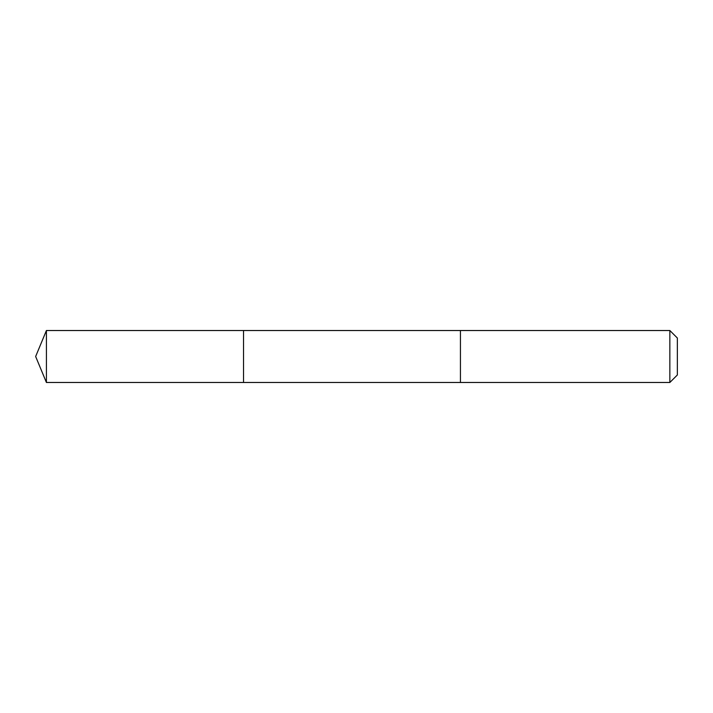<?xml version="1.0" encoding="UTF-8"?>
<svg xmlns="http://www.w3.org/2000/svg" width="713" height="713" viewBox="0 0 713 713"><rect width="100%" height="100%" fill="white"/><g stroke="black" fill="none" stroke-linecap="round" stroke-linejoin="round"><path stroke-width="1.07" d="M243.525 357.703L243.525 330.52L46.416 330.52L46.416 382.48L243.525 382.48L243.525 330.52L460.438 330.52L460.438 382.48L243.525 382.48L243.525 357.703M460.438 330.52L460.438 382.48L669.846 382.48L669.846 330.52L460.438 330.52M669.846 330.52L677.35 338.015L677.35 374.985L669.846 382.48M243.525 382.48L46.416 382.48L35.65 356.5L46.416 382.48M35.65 356.5L46.416 330.52"/></g></svg>
